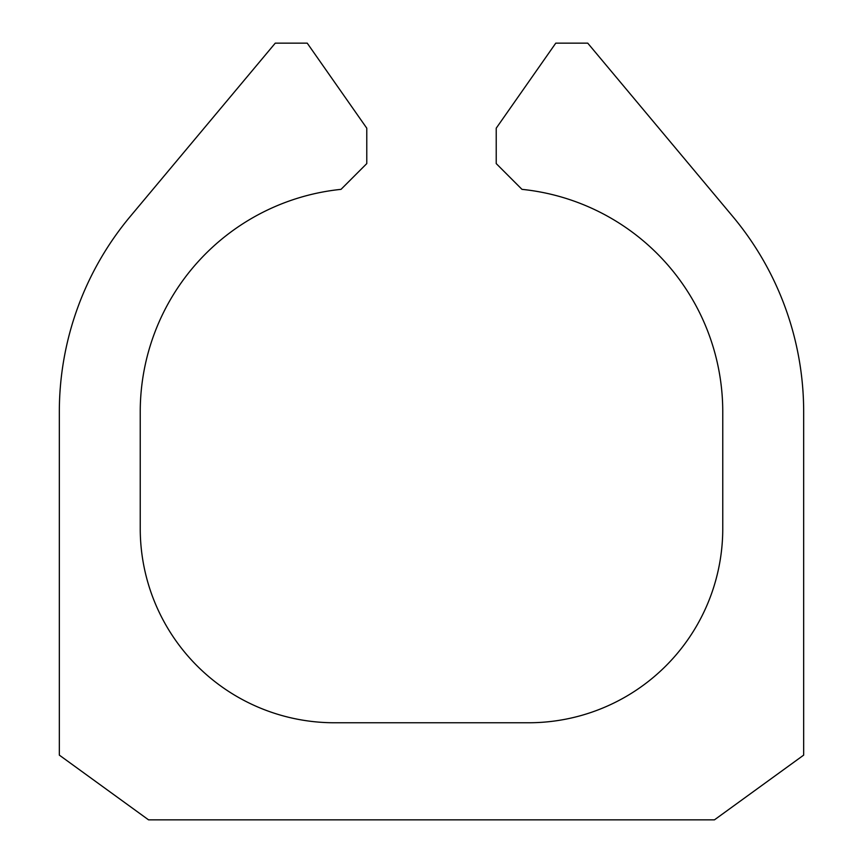 <?xml version="1.0" encoding="UTF-8"?>
<svg xmlns="http://www.w3.org/2000/svg" width="863" height="863" viewBox="0 0 863 863"><rect width="100%" height="100%" fill="white"/><g stroke="black" fill="none" stroke-linecap="round" stroke-linejoin="round"><path stroke-width="1.29" d="M714.445 819.85L148.555 819.85L59.331 755.125L59.331 411.824A304.553 304.553 0 0 1 130.313 216.386L275.265 43.15L307.228 43.15L366.775 128.188L366.775 163.592L341.025 189.353A223.646 223.646 0 0 0 140.238 411.824L140.238 528.588A194.175 194.175 0 0 0 334.413 722.763L528.588 722.763A194.175 194.175 0 0 0 722.763 528.588L722.763 411.824A223.646 223.646 0 0 0 521.975 189.353L496.225 163.592L496.225 128.188L555.772 43.15L587.735 43.15L732.687 216.386A304.553 304.553 0 0 1 803.669 411.824L803.669 755.125L714.445 819.85"/></g></svg>
